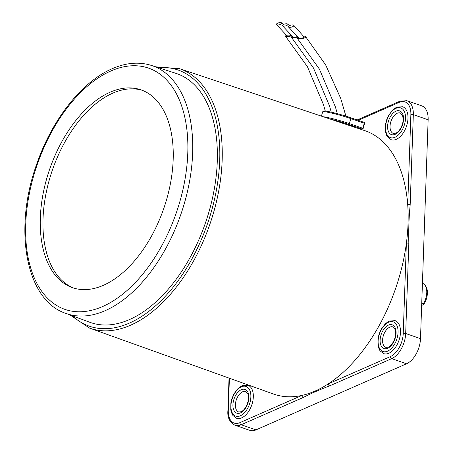 <?xml version="1.0" encoding="UTF-8"?>
<svg xmlns="http://www.w3.org/2000/svg" width="453" height="453" viewBox="0 0 453 453"><rect width="100%" height="100%" fill="white"/><g stroke="black" fill="none" stroke-linecap="round" stroke-linejoin="round"><path stroke-width="0.68" d="M288.527 26.999L298.657 37.842A2.792 0.798 -6.9 0 0 299.348 38.148A2.792 0.798 -6.9 0 0 302.644 37.944A2.792 0.798 -6.9 0 0 304.088 36.914L293.686 25.272A2.792 1.031 166.7 0 1 292.519 26.744A2.792 1.031 166.7 0 1 289.144 27.259A2.792 1.031 166.7 0 1 288.527 26.999A2.792 1.031 166.7 0 1 289.671 25.521A2.792 1.031 166.7 0 1 293.057 24.994A2.792 1.031 166.7 0 1 293.686 25.272M297.961 36.982A4.36 1.246 -6.9 0 0 297.151 38.137A4.36 1.246 -6.9 0 0 304.337 37.956A4.36 1.246 -6.9 0 0 305.594 36.625A4.36 1.246 -6.9 0 0 303.414 36.042M282.564 25.827A2.792 1.031 166.7 0 1 283.708 24.349A2.792 1.031 166.7 0 1 287.094 23.828A2.792 1.031 166.7 0 1 287.723 24.1A2.792 1.031 166.7 0 1 286.556 25.572A2.792 1.031 166.7 0 1 283.182 26.093A2.792 1.031 166.7 0 1 282.564 25.827L292.695 36.67A2.792 0.798 -6.9 0 0 293.385 36.976A2.792 0.798 -6.9 0 0 297.547 36.478M291.998 35.81A4.36 1.246 -6.9 0 0 291.188 36.965A4.36 1.246 -6.9 0 0 297.927 36.942M276.562 24.649A2.792 1.031 166.7 0 1 277.706 23.177A2.792 1.031 166.7 0 1 281.098 22.65A2.792 1.031 166.7 0 1 281.726 22.922A2.792 1.031 166.7 0 1 280.554 24.394A2.792 1.031 166.7 0 1 277.179 24.915A2.792 1.031 166.7 0 1 276.562 24.649L286.692 35.498A2.792 0.798 -6.9 0 0 287.389 35.804A2.792 0.798 -6.9 0 0 291.568 35.289M286.002 34.632A4.36 1.246 -6.9 0 0 285.192 35.787A4.36 1.246 -6.9 0 0 291.953 35.759M421.658 305.481L423.827 304.303L423.436 303.64L421.743 303.051M354.223 127.112A16.223 1.291 -164.1 0 0 347.927 124.247A16.223 1.291 -164.1 0 0 331.285 119.439M410.175 204.881C408.94 217.406 408.493 230.198 408.833 243.267A1.744 0.674 -178 0 0 406.381 243.284A139.382 80.345 109.1 0 0 407.717 204.898L410.871 114.666A1.744 0.674 -178 0 1 413.323 114.649L410.175 204.881A1.744 0.674 -178 0 0 407.717 204.898A139.382 80.345 109.1 0 0 364.739 130.628L179.507 68.669A137.299 79.145 109.1 0 1 218.561 191.789A137.299 79.145 109.1 0 1 130.6 325.197A137.299 79.145 109.1 0 1 89.62 328.125L273.487 394.031A139.382 80.345 109.1 0 0 301.936 395.418A139.382 80.345 109.1 0 0 315.09 391.058A139.382 80.345 109.1 0 0 328.346 383.821L390.429 356.568A19.19 11.065 -70.9 0 0 403.227 333.516L406.381 243.284A139.382 80.345 109.1 0 1 328.346 383.821A1.744 1.257 -113.7 0 0 329.637 385.894C320.045 389.489 311.245 393.357 303.227 397.491A1.744 1.257 -113.7 0 1 301.936 395.418L239.852 422.672A19.19 11.065 -70.9 0 1 228.289 410.316A1.744 0.674 -178 0 0 227.893 410.724C227.287 417.428 229.643 422.258 234.96 425.214L249.779 430.35A20.934 12.067 109.1 0 0 255.956 429.88L406.539 363.776A20.934 12.067 109.1 0 0 420.497 338.634L428.142 119.779A20.934 12.067 109.1 0 0 421.709 105.832L406.89 100.702A20.934 12.067 109.1 0 1 413.323 114.649L428.142 119.779M236.54 418.244A17.446 10.057 -70.9 0 0 241.687 417.853A17.446 10.057 -70.9 0 0 252.853 400.95A17.446 10.057 -70.9 0 0 247.961 385.276L242.055 385.679L238.306 388.204L234.031 393.776L232.015 398.323L230.866 402.864L230.758 409.914L232.1 414.172L232.938 415.52L236.54 418.244M383.725 353.629A17.446 10.057 -70.9 0 0 388.878 353.238A17.446 10.057 -70.9 0 0 400.044 336.336A17.446 10.057 -70.9 0 0 395.146 320.662L389.24 321.064L385.492 323.589L381.216 329.161L379.201 333.708L378.051 338.249L377.944 345.299L379.286 349.557L380.124 350.905L383.725 353.629M391.199 139.711A17.446 10.057 -70.9 0 0 396.347 139.314A17.446 10.057 -70.9 0 0 407.513 122.418A17.446 10.057 -70.9 0 0 402.621 106.738L396.715 107.146L392.961 109.671L388.691 115.238L386.675 119.79L385.526 124.332L385.412 131.381L386.754 135.64L387.592 136.987L391.199 139.711M129.445 319.586A131.715 75.923 109.1 0 1 89.694 322.236L65.583 313.3A131.166 75.606 109.1 0 0 105.17 310.667A131.166 75.606 109.1 0 0 189.275 182.819A131.166 75.606 109.1 0 0 151.449 65.442L175.917 73.341A131.715 75.923 109.1 0 1 213.901 191.211A131.715 75.923 109.1 0 1 129.445 319.586M73.839 288.108A104.677 60.34 109.1 0 1 46.053 193.357A104.677 60.34 109.1 0 1 112.814 93.142A104.677 60.34 109.1 0 1 142.35 90.345M110.119 92.208A104.677 60.34 109.1 0 1 141.013 89.853A104.677 60.34 109.1 0 1 170.373 183.907A104.677 60.34 109.1 0 1 103.375 285.311A104.677 60.34 109.1 0 1 72.486 287.666A104.677 60.34 109.1 0 1 43.126 193.612A104.677 60.34 109.1 0 1 110.119 92.208M423.436 303.64A13.958 8.046 -70.9 0 0 426.771 292.666A13.958 8.046 -70.9 0 0 422.479 283.368L422.428 283.351M323.232 116.744A18.318 1.461 15.9 0 1 349.365 123.607L350.792 118.59A18.318 1.461 -164.1 0 0 332.542 113.29A18.318 1.461 -164.1 0 0 322.661 111.829L321.432 116.144M357.83 128.318L362.1 129.031L348.629 124.36A0.872 0.504 -70.9 0 0 349.365 123.607L362.836 128.278L364.263 123.256L350.792 118.59A0.872 0.504 -70.9 0 0 350.577 117.684A0.872 0.504 -70.9 0 0 350.531 117.672A17.446 1.393 15.9 0 0 331.449 112.225A17.446 1.393 15.9 0 0 324.099 111.67M350.622 117.701L364.002 122.338A0.872 0.504 -70.9 0 1 364.048 122.35A0.872 0.504 -70.9 0 1 364.263 123.256L364.603 123.414A0.872 0.872 0 0 0 364.048 122.35L350.577 117.684C340.747 114.23 325.067 110.419 323.77 111.036L322.661 111.829M348.629 124.36A17.446 1.393 -164.1 0 0 330.124 119.048M363.176 128.431L362.836 128.278A0.872 0.504 109.1 0 1 362.1 129.031A0.872 0.708 -80.5 0 0 362.19 129.054A0.872 0.872 0 0 0 363.176 128.431L364.603 123.414M240.498 412.881A12.559 7.242 109.1 0 1 232.933 404.789A12.559 7.242 109.1 0 1 241.307 389.705A12.559 7.242 109.1 0 1 248.878 397.791A12.559 7.242 109.1 0 1 240.498 412.881M242.598 391.783A10.815 6.234 -70.9 0 0 235.673 402.258A10.815 6.234 -70.9 0 0 238.708 411.981L241.143 411.749C243.72 410.537 245.832 407.774 247.485 403.442C247.933 401.052 249.076 400.758 248.006 394.286L245.792 391.539A10.815 6.234 -70.9 0 0 242.598 391.783M241.409 386.811A15.702 9.049 -70.9 0 0 230.939 405.667A15.702 9.049 -70.9 0 0 240.396 415.775A15.702 9.049 -70.9 0 0 250.866 396.919A15.702 9.049 -70.9 0 0 241.409 386.811M387.689 348.266A12.559 7.242 109.1 0 1 380.118 340.175A12.559 7.242 109.1 0 1 388.493 325.09A12.559 7.242 109.1 0 1 396.064 333.176A12.559 7.242 109.1 0 1 387.689 348.266M389.784 327.168A10.815 6.234 -70.9 0 0 382.864 337.644A10.815 6.234 -70.9 0 0 385.899 347.366L388.334 347.134C390.911 345.922 393.023 343.159 394.671 338.827C395.118 336.437 396.262 336.143 395.192 329.671L392.978 326.924A10.815 6.234 -70.9 0 0 389.784 327.168M388.595 322.196A15.702 9.049 -70.9 0 0 378.125 341.052A15.702 9.049 -70.9 0 0 387.587 351.16A15.702 9.049 -70.9 0 0 398.057 332.304A15.702 9.049 -70.9 0 0 388.595 322.196M395.158 134.343A12.559 7.242 109.1 0 1 387.587 126.257A12.559 7.242 109.1 0 1 395.967 111.172A12.559 7.242 109.1 0 1 403.532 119.258A12.559 7.242 109.1 0 1 395.158 134.343M397.258 113.244A10.815 6.234 -70.9 0 0 390.333 123.726A10.815 6.234 -70.9 0 0 393.368 133.442L395.803 133.21C398.38 132.004 400.492 129.235 402.139 124.909C402.587 122.52 403.736 122.225 402.66 115.747L400.446 113.001A10.815 6.234 -70.9 0 0 397.258 113.244M396.069 108.273A15.702 9.049 -70.9 0 0 385.594 127.134A15.702 9.049 -70.9 0 0 395.056 137.242A15.702 9.049 -70.9 0 0 405.526 118.38A15.702 9.049 -70.9 0 0 396.069 108.273M158.346 67.667A135.555 78.137 109.1 0 1 218.578 175.543A135.555 78.137 109.1 0 1 129.326 323.125A135.555 78.137 109.1 0 1 72.378 315.82M102.638 306.528A127.678 73.596 109.1 0 1 25.719 224.331A127.678 73.596 109.1 0 1 110.86 70.991A127.678 73.596 109.1 0 1 187.78 153.188A127.678 73.596 109.1 0 1 102.638 306.528M410.871 114.666A19.19 11.065 -70.9 0 0 399.308 102.316L358.244 120.339M229.411 378.232L228.289 410.316M303.227 397.491L241.143 424.744L255.956 429.88M239.852 422.672A1.744 1.257 -113.7 0 0 241.143 424.744A20.934 12.067 109.1 0 1 234.96 425.214M408.833 243.267L405.678 333.499A20.934 12.067 109.1 0 1 391.72 358.64L406.539 363.776M390.429 356.568A1.744 1.257 -113.7 0 0 391.72 358.64L329.637 385.894M403.227 333.516A1.744 0.674 -178 0 1 405.678 333.499L420.497 338.634M399.308 102.316A1.744 1.257 -113.7 0 1 399.954 101.183L406.89 100.702M297.151 38.137L319.393 69.083L335.407 106.948L337.326 113.68M305.594 36.625L325.628 64.858L340.707 98.38L345.922 116.161M291.188 36.965L313.431 67.91L329.444 105.776L331.273 112.185M289.342 25.679L287.723 24.1M285.192 35.787L307.434 66.733L323.448 104.598L325.299 111.081M283.357 24.519L281.726 22.922M422.479 283.368C426.726 284.563 427.768 291.37 427.406 293.216C427.213 297.196 426.018 300.894 423.827 304.303M362.19 129.054L357.881 128.335M69.858 314.886L89.62 328.125M151.449 65.442C139.094 61.591 125.996 62.684 112.151 68.731C81.942 81.642 52.322 119.235 37.021 163.267C13.109 228.34 25.436 299.869 65.583 313.3M155.792 66.846L179.507 68.669M399.954 101.183L357.168 119.966M229.031 378.096L227.893 410.724"/></g></svg>
